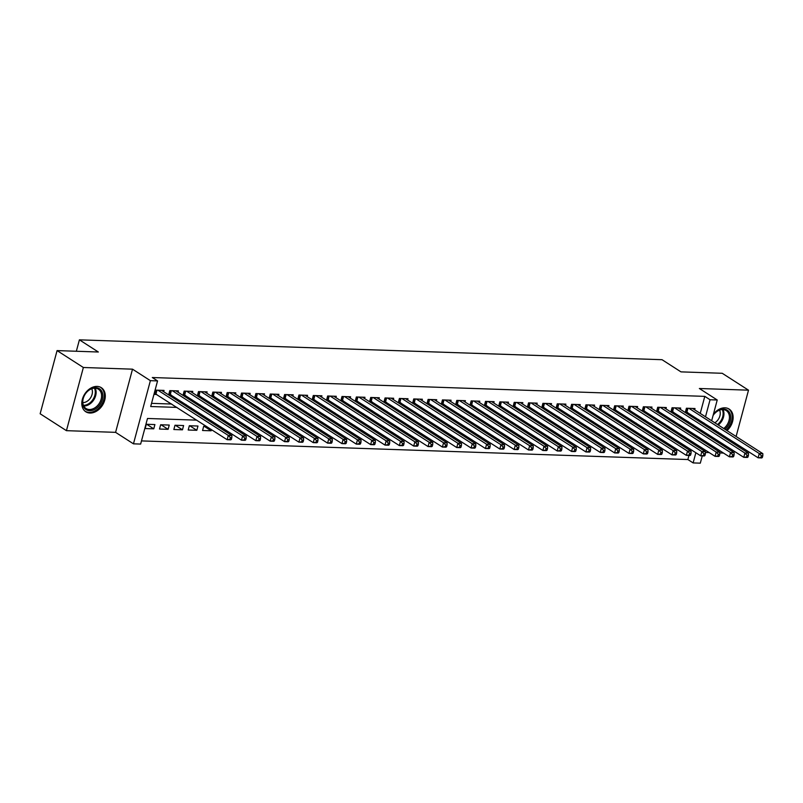 <?xml version="1.0" encoding="UTF-8"?>
<svg xmlns="http://www.w3.org/2000/svg" width="803" height="803" viewBox="0 0 803 803"><rect width="100%" height="100%" fill="white"/><g stroke="black" fill="none" stroke-linecap="round" stroke-linejoin="round"><path stroke-width="1.2" d="M89.986 413.033A14.324 10.499 122.7 0 0 103.778 402.815A14.324 10.499 122.7 0 0 101.298 387.668A14.324 10.499 122.7 0 0 97.123 386.404A14.324 10.499 122.7 0 0 83.321 396.622A14.324 10.499 122.7 0 0 85.801 411.768A14.324 10.499 122.7 0 0 89.986 413.033M719.267 434.383A14.324 10.499 122.7 0 0 721.104 434.021M727.006 430.619A14.324 10.499 122.7 0 0 729.144 409.078A14.324 10.499 122.7 0 0 724.958 407.814A14.324 10.499 122.7 0 0 713.425 414.218M196.725 420.15L147.491 418.473L140.635 444.079L133.459 443.828L150.382 380.662L157.559 380.913L150.693 406.519L176.921 407.412M115.582 432.345L132.515 369.169L83.361 367.493L57.073 350.6L40.15 413.766L66.438 430.669L115.582 432.345L133.459 443.828M705.425 452.46L709.22 452.581M719.779 452.942L723.563 453.073M702.254 455.913L700.306 463.16L693.13 462.919L695.86 452.731M141.479 440.907L687.87 459.537L693.13 462.919M709.892 427.377A14.324 10.499 122.7 0 0 710.213 428.561M83.361 367.493L66.438 430.669M732.115 451.376L732.466 450.061M734.113 443.929L734.464 442.604M736.11 436.471L748.506 390.178L699.363 388.501L717.23 399.994L711.669 420.762M57.073 350.6L98.337 352.005L79.407 339.84L662.043 359.704L680.964 371.869L722.228 373.285L748.506 390.178M163.702 391.723L164.053 390.419L155.441 390.128L154.296 394.393L156.806 394.484M178.055 392.215L178.407 390.91L169.794 390.619L168.65 394.885L171.159 394.976M192.409 392.707L192.75 391.402L184.148 391.111L183.004 395.377L185.513 395.457M206.752 393.199L207.104 391.894L198.492 391.593L197.347 395.869L199.867 395.949M221.106 393.681L221.457 392.376L212.845 392.085L211.701 396.351L214.21 396.441M235.46 394.173L235.811 392.868L227.199 392.577L226.055 396.843L228.564 396.933M249.803 394.664L250.155 393.36L241.542 393.068L240.398 397.334L242.918 397.415M264.157 395.156L264.508 393.851L255.896 393.55L254.752 397.826L257.261 397.907M278.511 395.638L278.862 394.333L270.25 394.042L269.105 398.308L271.615 398.398M292.864 396.13L293.205 394.825L284.603 394.534L283.459 398.8L285.968 398.89M307.208 396.622L307.559 395.317L298.947 395.026L297.803 399.292L300.312 399.372M321.561 397.114L321.913 395.809L313.3 395.508L312.156 399.784L314.666 399.864M335.915 397.595L336.256 396.291L327.654 395.999L326.51 400.265L329.019 400.356M350.259 398.087L350.61 396.782L341.998 396.491L340.853 400.757L343.373 400.848M364.612 398.579L364.964 397.274L356.351 396.983L355.207 401.249L357.716 401.329M378.966 399.071L379.317 397.766L370.705 397.465L369.561 401.741L372.07 401.821M393.309 399.553L393.661 398.248L385.049 397.957L383.904 402.223L386.424 402.313M407.663 400.045L408.014 398.74L399.402 398.449L398.258 402.715L400.767 402.805M422.017 400.536L422.368 399.232L413.756 398.94L412.612 403.206L415.121 403.287M436.37 401.028L436.712 399.723L428.109 399.422L426.965 403.698L429.475 403.779M450.714 401.51L451.065 400.205L442.453 399.914L441.309 404.18L443.818 404.27M465.067 402.002L465.419 400.697L456.807 400.406L455.662 404.672L458.172 404.762M479.421 402.494L479.762 401.189L471.16 400.898L470.016 405.164L472.525 405.244M493.765 402.986L494.116 401.681L485.504 401.38L484.36 405.656L486.879 405.736M508.118 403.467L508.47 402.162L499.857 401.871L498.713 406.137L501.223 406.228M522.472 403.959L522.823 402.654L514.211 402.363L513.067 406.629L515.576 406.719M536.816 404.451L537.167 403.146L528.555 402.855L527.41 407.121L529.93 407.201M551.169 404.943L551.52 403.638L542.908 403.337L541.764 407.613L544.273 407.693M565.523 405.425L565.874 404.13L557.262 403.829L556.118 408.095L558.627 408.185M579.876 405.916L580.218 404.612L571.616 404.321L570.471 408.586L572.981 408.677M594.22 406.408L594.571 405.103L585.959 404.812L584.815 409.078L587.324 409.169M608.574 406.9L608.925 405.595L600.313 405.304L599.168 409.57L601.678 409.65M622.927 407.382L623.269 406.087L614.666 405.786L613.522 410.052L616.031 410.142M637.271 407.874L637.622 406.569L629.01 406.278L627.866 410.544L630.385 410.634M651.624 408.366L651.976 407.061L643.364 406.77L642.219 411.036L644.729 411.126M665.978 408.857L666.329 407.553L657.717 407.262L656.573 411.527L659.082 411.608M680.322 409.349L680.673 408.044L672.061 407.743L670.917 412.019L673.436 412.1M677.662 442.393L684.427 446.93M663.308 441.901L670.073 446.438M648.954 441.419L655.72 445.956M634.611 440.927L641.376 445.464M620.257 440.435L627.023 444.972M605.904 439.944L612.669 444.481M591.56 439.462L598.315 443.999M577.206 438.97L583.972 443.507M562.853 438.478L569.618 443.015M548.499 437.986L555.264 442.523M534.156 437.505L540.921 442.041M519.802 437.013L526.567 441.55M505.448 436.521L512.214 441.058M491.105 436.029L497.87 440.566M476.751 435.537L483.516 440.084M462.398 435.055L469.163 439.592M448.054 434.564L454.809 439.1M433.7 434.072L440.466 438.609M419.347 433.58L426.112 438.127M405.003 433.098L411.758 437.635M390.649 432.606L397.415 437.143M376.296 432.114L383.061 436.651M361.942 431.623L368.707 436.17M347.599 431.141L354.364 435.678M333.245 430.649L340.01 435.186M318.891 430.157L325.657 434.694M304.548 429.665L311.303 434.202M290.194 429.183L296.959 433.72M275.841 428.692L282.606 433.229M261.497 428.2L268.252 432.737M247.143 427.708L253.909 432.245M232.79 427.226L239.555 431.763M218.436 426.734L225.201 431.271M204.092 426.242L211.159 430.789L202.557 430.498L203.701 426.232L206.321 426.323M189.739 425.751L196.815 430.298L188.203 430.006L189.347 425.741L197.96 426.032L196.815 430.298M175.385 425.269L182.462 429.816L173.849 429.515L174.994 425.249L183.606 425.55L182.462 429.816M161.042 424.777L168.108 429.324L159.506 429.033L160.64 424.767L169.252 425.058L168.108 429.324M687.87 459.537L688.964 455.462M690.249 450.674L690.6 449.359M692.246 443.226L692.598 441.901M679.9 442.473L677.351 442.383M685.049 445.785L684.738 446.94M665.546 441.981L662.997 441.891M670.696 445.294L670.385 446.448M651.193 441.489L648.653 441.409M656.342 444.802L656.031 445.966M636.839 440.998L634.3 440.917M641.988 444.31L641.677 445.474M622.496 440.516L619.946 440.425M627.645 443.818L627.334 444.982M608.142 440.024L605.592 439.934M613.291 443.336L612.98 444.491M593.788 439.532L591.249 439.442M598.938 442.844L598.626 444.009M579.445 439.04L576.895 438.96M584.594 442.353L584.283 443.517M565.091 438.558L562.542 438.468M570.24 441.861L569.929 443.025M550.738 438.067L548.198 437.976M555.887 441.379L555.576 442.533M536.394 437.575L533.844 437.484M541.543 440.887L541.232 442.051M522.04 437.083L519.491 437.003M527.19 440.395L526.878 441.56M507.687 436.601L505.147 436.511M512.836 439.903L512.525 441.068M493.333 436.109L490.794 436.019M498.482 439.422L498.171 440.576M478.989 435.617L476.44 435.527M484.139 438.93L483.828 440.094M464.636 435.126L462.086 435.045M469.785 438.438L469.474 439.602M450.282 434.644L447.743 434.553M455.431 437.946L455.12 439.111M435.939 434.152L433.389 434.062M441.088 437.464L440.777 438.619M421.585 433.66L419.036 433.57M426.734 436.973L426.423 438.137M407.231 433.168L404.692 433.088M412.381 436.481L412.069 437.645M392.888 432.687L390.338 432.596M398.037 435.989L397.726 437.153M378.534 432.195L375.985 432.104M383.683 435.507L383.372 436.661M364.181 431.703L361.641 431.612M369.33 435.015L369.019 436.18M349.827 431.211L347.287 431.131M354.976 434.523L354.665 435.688M335.483 430.729L332.934 430.639M340.633 434.032L340.321 435.196M321.13 430.237L318.58 430.147M326.279 433.55L325.968 434.704M306.776 429.746L304.237 429.655M311.925 433.058L311.614 434.222M292.433 429.254L289.883 429.173M297.582 432.566L297.271 433.73M278.079 428.762L275.529 428.682M283.228 432.074L282.917 433.239M263.725 428.28L261.186 428.19M268.875 431.592L268.563 432.747M249.382 427.788L246.832 427.698M254.531 431.101L254.22 432.265M235.028 427.296L232.479 427.216M240.177 430.609L239.866 431.773M220.674 426.805L218.135 426.724M225.824 430.117L225.513 431.281M211.47 429.635L211.159 430.789M154.909 424.566L146.297 424.275L145.152 428.541L153.764 428.832L154.909 424.566M700.236 413.404L704.803 396.371L152.299 377.53L157.559 380.913M151.546 403.347L171.661 404.029M183.465 404.431L186.015 404.521M197.819 404.923L200.369 405.013M212.173 405.415L214.712 405.505M226.526 405.906L229.066 405.987M240.87 406.398L243.419 406.479M255.224 406.88L257.773 406.97M269.577 407.372L272.117 407.462M283.921 407.864L286.47 407.944M298.274 408.356L300.824 408.436M312.628 408.837L315.167 408.928M326.972 409.329L329.521 409.42M341.325 409.821L343.875 409.901M355.679 410.313L358.218 410.393M370.032 410.795L372.572 410.885M384.376 411.287L386.926 411.377M398.73 411.778L401.279 411.859M413.083 412.27L415.623 412.351M427.427 412.752L429.976 412.842M441.78 413.244L444.33 413.334M456.134 413.736L458.674 413.826M470.478 414.228L473.027 414.308M484.831 414.709L487.381 414.8M499.185 415.201L501.724 415.292M513.539 415.693L516.078 415.783M527.882 416.185L530.432 416.265M542.236 416.667L544.785 416.757M556.589 417.159L559.129 417.249M570.933 417.65L573.483 417.741M585.287 418.142L587.836 418.222M599.64 418.624L602.18 418.714M613.984 419.116L616.533 419.206M628.337 419.608L630.887 419.698M642.691 420.099L645.231 420.18M657.045 420.581L659.584 420.672M671.388 421.073L673.938 421.163M685.742 421.565L688.291 421.655M698.239 420.862L698.59 419.537M694.675 409.831L695.027 408.526L686.414 408.235L685.27 412.501L687.78 412.591M79.407 339.84L76.345 351.252M132.515 369.169L150.382 380.662M704.803 396.371L710.053 399.753L717.23 399.994M699.001 437.274L696.452 437.193M684.648 436.792L682.098 436.702M670.294 436.3L667.755 436.21M655.951 435.808L653.401 435.718M641.597 435.316L639.047 435.236M627.243 434.835L624.704 434.744M612.9 434.343L610.35 434.252M598.546 433.851L595.997 433.761M584.193 433.359L581.653 433.279M569.839 432.877L567.299 432.787M555.495 432.385L552.946 432.295M541.142 431.894L538.592 431.803M526.788 431.402L524.249 431.321M512.444 430.92L509.895 430.83M498.091 430.428L495.541 430.338M483.737 429.936L481.198 429.846M469.394 429.444L466.844 429.364M455.04 428.963L452.49 428.872M440.686 428.471L438.147 428.38M426.333 427.979L423.793 427.889M411.989 427.487L409.44 427.407M397.636 426.995L395.086 426.915M383.282 426.513L380.742 426.423M368.938 426.022L366.389 425.931M354.585 425.53L352.035 425.449M340.231 425.038L337.692 424.958M325.888 424.556L323.338 424.466M311.534 424.064L308.984 423.974M297.18 423.572L294.641 423.492M282.827 423.081L280.287 423M268.483 422.599L265.934 422.508M254.129 422.107L251.58 422.017M239.776 421.615L237.236 421.535M225.432 421.123L222.883 421.043M211.079 420.642L208.529 420.551M697.506 446.609L697.857 445.284M699.503 439.151L699.855 437.826M710.023 426.895L709.671 428.21M708.025 434.343L707.674 435.668M706.028 441.801L705.676 443.126M704.03 449.248L703.679 450.573M703.498 424.245L703.85 422.92M705.496 416.787L710.053 399.753M188.725 407.814L191.275 407.904M203.079 408.305L205.628 408.396M217.432 408.797L219.972 408.878M231.776 409.279L234.325 409.369M246.13 409.771L248.679 409.861M260.483 410.263L263.023 410.353M274.827 410.755L277.376 410.835M289.18 411.246L291.73 411.327M303.534 411.728L306.073 411.819M317.878 412.22L320.427 412.31M332.231 412.712L334.781 412.792M346.585 413.204L349.124 413.284M360.938 413.686L363.478 413.776M375.282 414.177L377.832 414.268M389.636 414.669L392.185 414.749M403.989 415.161L406.529 415.241M418.333 415.643L420.882 415.733M432.687 416.135L435.236 416.225M447.04 416.627L449.58 416.717M461.384 417.118L463.933 417.199M475.737 417.6L478.287 417.69M490.091 418.092L492.63 418.182M504.445 418.584L506.984 418.674M518.788 419.076L521.338 419.156M533.142 419.557L535.691 419.648M547.495 420.049L550.035 420.14M561.839 420.541L564.389 420.631M576.193 421.033L578.742 421.113M590.546 421.515L593.086 421.605M604.89 422.007L607.439 422.097M619.243 422.498L621.793 422.589M633.597 422.99L636.137 423.071M647.951 423.472L650.49 423.562M662.294 423.964L664.844 424.054M676.648 424.456L679.197 424.546M691.002 424.948L693.541 425.028M146.688 424.285L153.764 428.832M762.338 457.499L762.8 455.793L761.364 455.743L760.903 457.449L762.338 457.499L761.706 457.941L758.122 457.81L759.267 453.544L688.924 408.325M761.364 455.743L759.267 453.544L762.85 453.665L692.517 408.446M760.903 457.449L758.122 457.81L685.561 411.417M762.8 455.793L762.85 453.665M713.114 415.362A12.396 9.084 -57.3 0 1 723.633 409.068A12.396 9.084 -57.3 0 1 730.7 416.687A12.396 9.084 -57.3 0 1 724.878 429.254M718.133 432.104A12.396 9.084 -57.3 0 1 717.46 432.114A12.396 9.084 -57.3 0 1 714.871 431.552M723.734 428.521A11.483 8.411 122.7 0 0 726.233 410.594A11.483 8.411 122.7 0 0 722.881 409.58A11.483 8.411 122.7 0 0 713.074 415.502M719.578 410.142A9.044 6.625 -57.3 0 1 714.831 422.79M718.314 433.771A14.233 10.429 122.7 0 0 720.181 433.419M726.103 430.037A14.233 10.429 122.7 0 0 728.251 408.617A14.233 10.429 122.7 0 0 728.08 408.506L728.251 408.617M712.923 430.308A12.396 9.084 -57.3 0 1 711.067 427.567M712.04 428.19A11.483 8.411 122.7 0 0 713.817 429.906A11.483 8.411 122.7 0 0 716.115 430.809M102.643 393.701A12.396 9.084 -57.3 0 1 94.884 409.319A12.396 9.084 -57.3 0 1 82.779 404.652A12.396 9.084 -57.3 0 1 90.538 389.033A12.396 9.084 -57.3 0 1 102.643 393.701M82.99 403.909A11.483 8.411 122.7 0 0 85.981 408.496A11.483 8.411 122.7 0 0 96.962 406.177A11.483 8.411 122.7 0 0 101.379 393.771A11.483 8.411 122.7 0 0 98.398 389.184A11.483 8.411 122.7 0 0 87.407 391.503A11.483 8.411 122.7 0 0 82.99 403.909M91.743 388.732A9.044 6.625 -57.3 0 1 92.245 390.228A9.044 6.625 -57.3 0 1 82.799 402.624M84.837 411.036A14.233 10.429 122.7 0 0 85.008 411.146A14.233 10.429 122.7 0 0 98.639 408.275A14.233 10.429 122.7 0 0 104.119 392.888A14.233 10.429 122.7 0 0 100.415 387.207A14.233 10.429 122.7 0 0 100.234 387.096M747.984 457.007L748.446 455.301L747.011 455.251L746.559 456.957L747.984 457.007L747.352 457.449L743.769 457.329L744.913 453.063L674.58 407.834M747.011 455.251L744.913 453.063L748.496 453.183L678.164 407.954M746.559 456.957L743.769 457.329L671.218 410.925M748.446 455.301L748.496 453.183M733.641 456.516L734.093 454.809L732.657 454.769L732.206 456.475L733.641 456.516L733.009 456.957L729.415 456.837L730.559 452.571L660.227 407.342M732.657 454.769L730.559 452.571L734.153 452.691L663.81 407.462M732.206 456.475L729.415 456.837L656.864 410.433M734.093 454.809L734.153 452.691M719.287 456.034L719.749 454.327L718.314 454.277L717.852 455.984L719.287 456.034L718.655 456.465L715.071 456.345L716.206 452.079L645.873 406.85M718.314 454.277L716.206 452.079L719.799 452.199L649.466 406.98M717.852 455.984L715.071 456.345L642.51 409.952M719.749 454.327L719.799 452.199M704.934 455.542L705.395 453.836L703.96 453.785L703.498 455.492L704.934 455.542L704.301 455.984L700.718 455.853L701.862 451.587L631.519 406.368M703.96 453.785L701.862 451.587L705.446 451.708L635.113 406.489M703.498 455.492L700.718 455.853L628.157 409.46M705.395 453.836L705.446 451.708M690.59 455.05L691.042 453.344L689.606 453.293L689.155 455L690.59 455.05L689.958 455.492L686.364 455.371L687.509 451.095L617.176 405.876M689.606 453.293L687.509 451.095L691.102 451.226L620.759 405.997M689.155 455L686.364 455.371L613.813 408.968M691.042 453.344L691.102 451.226M676.236 454.558L676.698 452.852L675.263 452.812L674.801 454.518L676.236 454.558L675.604 455L672.011 454.879L673.155 450.613L602.822 405.385M675.263 452.812L673.155 450.613L676.748 450.734L606.416 405.505M674.801 454.518L672.011 454.879L599.46 408.476M676.698 452.852L676.748 450.734M661.883 454.076L662.345 452.37L660.909 452.32L660.447 454.026L661.883 454.076L661.25 454.508L657.667 454.388L658.811 450.122L588.469 404.893M660.909 452.32L658.811 450.122L662.395 450.242L592.062 405.013M660.447 454.026L657.667 454.388L585.106 407.994M662.345 452.37L662.395 450.242M647.539 453.585L647.991 451.878L646.556 451.828L646.104 453.534L647.539 453.585L646.897 454.026L643.313 453.896L644.458 449.63L574.125 404.411M646.556 451.828L644.458 449.63L648.041 449.75L577.708 404.531M646.104 453.534L643.313 453.896L570.762 407.502M647.991 451.878L648.041 449.75M633.186 453.093L633.637 451.386L632.202 451.336L631.75 453.043L633.186 453.093L632.553 453.534L628.96 453.414L630.104 449.138L559.771 403.919M632.202 451.336L630.104 449.138L633.697 449.268L563.355 404.039M631.75 453.043L628.96 453.414L556.409 407.011M633.637 451.386L633.697 449.268M618.832 452.601L619.294 450.895L617.858 450.844L617.397 452.561L618.832 452.601L618.2 453.043L614.616 452.922L615.76 448.656L545.418 403.427M617.858 450.844L615.76 448.656L619.344 448.777L549.011 403.548M617.397 452.561L614.616 452.922L542.055 406.519M619.294 450.895L619.344 448.777M604.478 452.119L604.94 450.413L603.505 450.363L603.053 452.069L604.478 452.119L603.846 452.551L600.263 452.43L601.407 448.164L531.074 402.935M603.505 450.363L601.407 448.164L604.99 448.285L534.657 403.056M603.053 452.069L600.263 452.43L527.712 406.037M604.94 450.413L604.99 448.285M590.135 451.627L590.586 449.921L589.151 449.871L588.699 451.577L590.135 451.627L589.502 452.069L585.909 451.938L587.053 447.672L516.72 402.454M589.151 449.871L587.053 447.672L590.647 447.793L520.304 402.574M588.699 451.577L585.909 451.938L513.358 405.545M590.586 449.921L590.647 447.793M575.781 451.135L576.243 449.429L574.807 449.379L574.346 451.085L575.781 451.135L575.149 451.577L571.565 451.457L572.7 447.181L502.367 401.962M574.807 449.379L572.7 447.181L576.293 447.311L505.96 402.082M574.346 451.085L571.565 451.457L499.004 405.053M576.243 449.429L576.293 447.311M561.427 450.644L561.889 448.937L560.454 448.887L559.992 450.603L561.427 450.644L560.795 451.085L557.212 450.965L558.356 446.699L488.023 401.47M560.454 448.887L558.356 446.699L561.939 446.819L491.607 401.59M559.992 450.603L557.212 450.965L484.651 404.561M561.889 448.937L561.939 446.819M547.084 450.162L547.536 448.455L546.1 448.405L545.649 450.112L547.084 450.162L546.452 450.593L542.858 450.473L544.002 446.207L473.67 400.978M546.1 448.405L544.002 446.207L547.596 446.327L477.253 401.099M545.649 450.112L542.858 450.473L470.307 404.08M547.536 448.455L547.596 446.327M532.73 449.67L533.192 447.964L531.757 447.913L531.295 449.62L532.73 449.67L532.098 450.112L528.504 449.981L529.649 445.715L459.316 400.486M531.757 447.913L529.649 445.715L533.242 445.836L462.909 400.617M531.295 449.62L528.504 449.981L455.953 403.588M533.192 447.964L533.242 445.836M518.377 449.178L518.838 447.472L517.403 447.422L516.941 449.128L518.377 449.178L517.744 449.62L514.161 449.499L515.305 445.223L444.962 400.004M517.403 447.422L515.305 445.223L518.889 445.354L448.556 400.125M516.941 449.128L514.161 449.499L441.6 403.096M518.838 447.472L518.889 445.354M504.033 448.686L504.485 446.98L503.049 446.93L502.598 448.646L504.033 448.686L503.391 449.128L499.807 449.007L500.952 444.742L430.619 399.513M503.049 446.93L500.952 444.742L504.535 444.862L434.202 399.633M502.598 448.646L499.807 449.007L427.256 402.604M504.485 446.98L504.535 444.862M489.679 448.204L490.131 446.498L488.706 446.448L488.244 448.154L489.679 448.204L489.047 448.636L485.454 448.516L486.598 444.25L416.265 399.021M488.706 446.448L486.598 444.25L490.191 444.37L419.849 399.141M488.244 448.154L485.454 448.516L412.903 402.122M490.131 446.498L490.191 444.37M475.326 447.713L475.788 446.006L474.352 445.956L473.89 447.662L475.326 447.713L474.693 448.154L471.11 448.024L472.254 443.758L401.912 398.529M474.352 445.956L472.254 443.758L475.838 443.878L405.505 398.659M473.89 447.662L471.11 448.024L398.549 401.63M475.788 446.006L475.838 443.878M460.982 447.221L461.434 445.514L459.999 445.464L459.547 447.171L460.982 447.221L460.34 447.662L456.756 447.542L457.901 443.266L387.568 398.047M459.999 445.464L457.901 443.266L461.484 443.397L391.151 398.168M459.547 447.171L456.756 447.542L384.205 401.139M461.434 445.514L461.484 443.397M446.629 446.729L447.08 445.023L445.645 444.972L445.193 446.679L446.629 446.729L445.996 447.171L442.403 447.05L443.547 442.784L373.214 397.555M445.645 444.972L443.547 442.784L447.141 442.905L376.798 397.676M445.193 446.679L442.403 447.05L369.852 400.647M447.08 445.023L447.141 442.905M432.275 446.247L432.737 444.541L431.301 444.491L430.84 446.197L432.275 446.247L431.643 446.679L428.059 446.558L429.193 442.292L358.861 397.063M431.301 444.491L429.193 442.292L432.787 442.413L362.454 397.184M430.84 446.197L428.059 446.558L355.498 400.155M432.737 444.541L432.787 442.413M417.921 445.755L418.383 444.049L416.948 443.999L416.486 445.705L417.921 445.755L417.289 446.197L413.706 446.066L414.85 441.801L344.517 396.572M416.948 443.999L414.85 441.801L418.433 441.921L348.101 396.702M416.486 445.705L413.706 446.066L341.145 399.673M418.383 444.049L418.433 441.921M403.578 445.263L404.029 443.557L402.594 443.507L402.142 445.213L403.578 445.263L402.945 445.705L399.352 445.585L400.496 441.309L330.163 396.09M402.594 443.507L400.496 441.309L404.09 441.439L333.747 396.21M402.142 445.213L399.352 445.585L326.801 399.181M404.029 443.557L404.09 441.439M389.224 444.772L389.686 443.065L388.25 443.015L387.789 444.721L389.224 444.772L388.592 445.213L384.998 445.093L386.143 440.827L315.81 395.598M388.25 443.015L386.143 440.827L389.736 440.947L319.403 395.718M387.789 444.721L384.998 445.093L312.447 398.689M389.686 443.065L389.736 440.947M374.871 444.29L375.332 442.573L373.897 442.533L373.435 444.24L374.871 444.29L374.238 444.721L370.655 444.601L371.799 440.335L301.456 395.106M373.897 442.533L371.799 440.335L375.382 440.456L305.05 395.227M373.435 444.24L370.655 444.601L298.094 398.198M375.332 442.573L375.382 440.456M360.527 443.798L360.979 442.092L359.543 442.041L359.092 443.748L360.527 443.798L359.885 444.23L356.301 444.109L357.445 439.843L287.113 394.614M359.543 442.041L357.445 439.843L361.029 439.964L290.696 394.745M359.092 443.748L356.301 444.109L283.75 397.716M360.979 442.092L361.029 439.964M346.173 443.306L346.625 441.6L345.2 441.55L344.738 443.256L346.173 443.306L345.541 443.748L341.948 443.627L343.092 439.351L272.759 394.132M345.2 441.55L343.092 439.351L346.685 439.482L276.342 394.253M344.738 443.256L341.948 443.627L269.396 397.224M346.625 441.6L346.685 439.482M331.82 442.814L332.281 441.108L330.846 441.058L330.384 442.764L331.82 442.814L331.187 443.256L327.604 443.136L328.748 438.87L258.405 393.641M330.846 441.058L328.748 438.87L332.332 438.99L261.999 393.761M330.384 442.764L327.604 443.136L255.043 396.732M332.281 441.108L332.332 438.99M317.476 442.333L317.928 440.616L316.492 440.576L316.041 442.282L317.476 442.333L316.834 442.764L313.25 442.644L314.395 438.378L244.062 393.149M316.492 440.576L314.395 438.378L317.978 438.498L247.645 393.269M316.041 442.282L313.25 442.644L240.699 396.24M317.928 440.616L317.978 438.498M303.122 441.841L303.574 440.134L302.139 440.084L301.687 441.791L303.122 441.841L302.49 442.272L298.897 442.152L300.041 437.886L229.708 392.657M302.139 440.084L300.041 437.886L303.634 438.006L233.292 392.787M301.687 441.791L298.897 442.152L226.346 395.759M303.574 440.134L303.634 438.006M288.769 441.349L289.231 439.642L287.795 439.592L287.333 441.299L288.769 441.349L288.136 441.791L284.553 441.66L285.697 437.394L215.355 392.175M287.795 439.592L285.697 437.394L289.281 437.515L218.948 392.296M287.333 441.299L284.553 441.66L211.992 395.267M289.231 439.642L289.281 437.515M274.415 440.857L274.877 439.151L273.442 439.1L272.98 440.807L274.415 440.857L273.783 441.299L270.199 441.178L271.344 436.912L201.011 391.683M273.442 439.1L271.344 436.912L274.927 437.033L204.594 391.804M272.98 440.807L270.199 441.178L197.638 394.775M274.877 439.151L274.927 437.033M260.072 440.375L260.523 438.659L259.088 438.619L258.636 440.325L260.072 440.375L259.439 440.807L255.846 440.686L256.99 436.42L186.657 391.191M259.088 438.619L256.99 436.42L260.584 436.541L190.241 391.312M258.636 440.325L255.846 440.686L183.295 394.283M260.523 438.659L260.584 436.541M245.718 439.883L246.18 438.177L244.744 438.127L244.283 439.833L245.718 439.883L245.086 440.315L241.492 440.195L242.636 435.929L172.304 390.7M244.744 438.127L242.636 435.929L246.23 436.049L175.897 390.83M244.283 439.833L241.492 440.195L168.941 393.801M246.18 438.177L246.23 436.049M231.364 439.392L231.826 437.685L230.391 437.635L229.929 439.341L231.364 439.392L230.732 439.833L227.149 439.703L228.293 435.437L157.95 390.218M230.391 437.635L228.293 435.437L231.876 435.557L161.544 390.338M229.929 439.341L227.149 439.703L154.588 393.309M231.826 437.685L231.876 435.557M687.95 408.285L686.946 412.049M687.388 408.265L686.445 411.788M723.011 409.58A11.483 8.411 -57.3 0 1 718.253 424.998M717.48 424.496A11.101 8.14 122.7 0 0 722.258 409.58M95.176 388.17A11.483 8.411 -57.3 0 1 95.908 390.248A11.483 8.411 -57.3 0 1 92.997 400.978A11.483 8.411 -57.3 0 1 83.723 405.977M83.412 405.304A11.101 8.14 122.7 0 0 92.315 400.406A11.101 8.14 122.7 0 0 95.085 390.077A11.101 8.14 122.7 0 0 94.423 388.17M673.597 407.804L672.593 411.558M673.034 407.783L672.091 411.307M659.253 407.312L658.239 411.066M658.691 407.292L657.747 410.815M644.899 406.82L643.886 410.584M644.337 406.8L643.394 410.323M630.546 406.328L629.542 410.092M629.984 406.308L629.04 409.831M616.192 405.836L615.188 409.6M615.64 405.826L614.696 409.349M601.848 405.354L600.835 409.108M601.286 405.334L600.343 408.857M587.495 404.863L586.491 408.627M586.933 404.842L585.989 408.366M573.141 404.371L572.137 408.135M572.589 404.351L571.646 407.874M558.798 403.879L557.784 407.643M558.236 403.869L557.292 407.392M544.444 403.397L543.44 407.151M543.882 403.377L542.938 406.9M530.09 402.905L529.087 406.669M529.538 402.885L528.585 406.408M515.747 402.413L514.733 406.177M515.185 402.393L514.241 405.916M501.393 401.922L500.379 405.686M500.831 401.912L499.888 405.435M487.04 401.44L486.036 405.194M486.477 401.42L485.534 404.943M472.686 400.948L471.682 404.712M472.134 400.928L471.19 404.451M458.342 400.456L457.329 404.22M457.78 400.436L456.837 403.959M443.989 399.964L442.985 403.728M443.427 399.954L442.483 403.477M429.635 399.482L428.631 403.236M429.083 399.462L428.14 402.986M415.292 398.991L414.278 402.755M414.729 398.971L413.786 402.494M400.938 398.499L399.934 402.263M400.376 398.479L399.432 402.002M386.584 398.007L385.581 401.771M386.032 397.987L385.079 401.52M372.241 397.525L371.227 401.279M371.679 397.505L370.735 401.028M357.887 397.033L356.873 400.797M357.325 397.013L356.381 400.536M343.533 396.541L342.53 400.306M342.971 396.521L342.028 400.045M329.18 396.05L328.176 399.814M328.628 396.03L327.684 399.563M314.836 395.568L313.822 399.322M314.274 395.548L313.331 399.071M300.483 395.076L299.479 398.83M299.921 395.056L298.977 398.579M286.129 394.584L285.125 398.348M285.577 394.564L284.633 398.087M271.785 394.092L270.772 397.856M271.223 394.072L270.28 397.595M257.432 393.611L256.428 397.365M256.87 393.59L255.926 397.114M243.078 393.119L242.074 396.873M242.526 393.099L241.573 396.622M228.735 392.627L227.721 396.391M228.172 392.607L227.229 396.13M214.381 392.135L213.367 395.899M213.819 392.115L212.875 395.638M200.027 391.653L199.024 395.407M199.465 391.633L198.522 395.156M185.674 391.161L184.67 394.915M185.122 391.141L184.178 394.664M171.33 390.67L170.316 394.434M170.768 390.649L169.824 394.173M156.976 390.178L155.973 393.942M156.414 390.158L155.471 393.681"/></g></svg>
